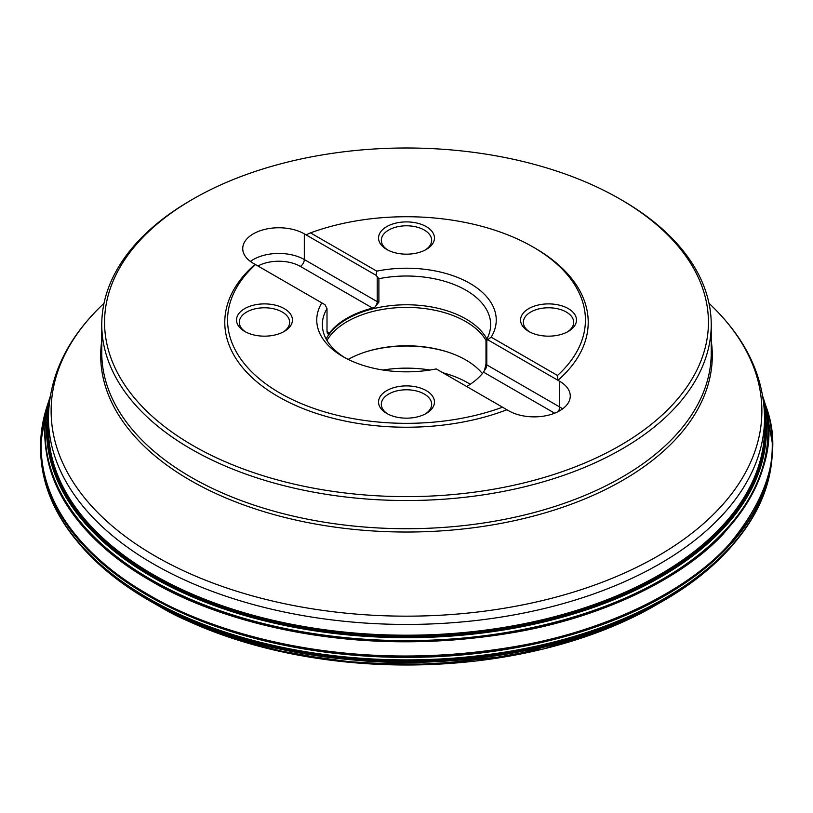 <?xml version="1.0" encoding="UTF-8"?>
<svg xmlns="http://www.w3.org/2000/svg" width="813" height="813" viewBox="0 0 813 813"><rect width="100%" height="100%" fill="white"/><g stroke="black" fill="none" stroke-linecap="round" stroke-linejoin="round"><path stroke-width="1.22" d="M765.124 490.473A365.515 211.024 180 0 1 763.986 493.674M743.163 531.885A365.515 211.024 180 0 1 740.419 535.533A365.515 211.024 180 0 1 406.5 660.725A365.515 211.024 180 0 1 72.581 535.533A365.515 211.024 180 0 1 69.837 531.885M49.014 493.674A365.515 211.024 180 0 1 47.876 490.473M766.181 487.322A365.565 211.055 180 0 1 745.714 528.298A365.565 211.055 180 0 1 406.5 660.684A365.565 211.055 180 0 1 67.286 528.298A365.565 211.055 180 0 1 46.819 487.322M745.714 528.298C761.507 505.544 770.287 481.845 772.065 457.201A365.86 211.228 180 0 1 406.5 659.973A365.86 211.228 180 0 1 40.935 457.201C42.713 481.845 51.493 505.544 67.286 528.298M772.065 457.201L772.33 451.632A365.87 211.228 180 0 1 772.076 457.119A365.87 211.228 180 0 1 406.5 659.892A365.87 211.228 180 0 1 40.924 457.119A365.87 211.228 180 0 1 40.67 451.632L40.935 457.201M763.996 405.799A359.925 207.803 180 0 1 406.5 637.687A359.925 207.803 180 0 1 49.004 405.799M764.454 412.689A359.092 207.315 180 0 1 406.5 636.488A359.092 207.315 180 0 1 48.546 412.689M764.484 413.522A359 207.264 180 0 1 406.5 636.396A359 207.264 180 0 1 48.516 413.522M620.004 199.053L621.975 200.191A304.733 175.933 180 0 1 711.233 324.59A304.733 175.933 180 0 1 523.115 487.139A304.733 175.933 180 0 1 191.025 449A304.733 175.933 180 0 1 101.767 324.59A304.733 175.933 180 0 1 191.025 200.191L192.996 199.053A301.938 174.317 0 0 0 192.996 445.575A301.938 174.317 0 0 0 619.994 445.575A301.938 174.317 0 0 0 620.004 199.053A301.938 174.317 0 0 0 192.996 199.053M485.991 340.535A84.145 48.587 0 0 0 490.646 324.59A84.145 48.587 0 0 0 466.001 290.241A84.145 48.587 0 0 0 378.888 278.707L376.063 275.292L376.785 271.136A89.745 51.808 180 0 1 469.955 283.391A89.745 51.808 180 0 1 491.184 337.182L486.794 340.423L486.794 364.895A5.589 3.232 -60 0 1 484.507 370.352L485.991 363.939L485.991 340.535L486.794 340.423M321.816 302.873L255.058 264.327A181.716 104.918 0 0 0 278.005 396.5A181.716 104.918 0 0 0 506.936 409.752L436.215 368.919A89.745 51.808 180 0 1 343.045 356.663A89.745 51.808 180 0 1 321.816 302.873L325.058 304.743L327.009 308.655A84.145 48.587 0 0 0 322.355 324.59A84.145 48.587 0 0 0 345.078 357.811M506.936 409.752L508.694 410.768A36.067 20.823 0 0 0 548.003 415.28A36.067 20.823 0 0 0 570.269 396.043A36.067 20.823 0 0 0 559.71 381.317L487.942 339.885M376.063 275.292L306.064 234.876L310.485 232.864A178.921 103.302 180 0 1 533.023 246.989L534.995 248.128A181.716 104.918 0 0 1 557.942 380.301L557.484 375.464L491.184 337.182M310.485 232.864L376.785 271.136M387.771 250.018A25.162 14.522 180 0 1 381.338 240.313A25.162 14.522 180 0 1 406.5 225.79A25.162 14.522 180 0 1 431.662 240.313A25.162 14.522 180 0 1 425.229 250.018M426.266 226.624A27.957 16.138 0 0 0 386.734 226.624A27.957 16.138 0 0 0 386.734 249.449A27.957 16.138 0 0 0 426.266 249.449L426.266 249.449A27.957 16.138 0 0 0 426.266 226.624M283.209 332.009A25.162 14.522 0 0 0 289.641 322.314A25.162 14.522 0 0 0 264.479 307.781A25.162 14.522 0 0 0 239.317 322.314A25.162 14.522 0 0 0 245.75 332.009M284.245 308.615A27.957 16.138 0 0 0 244.713 308.615A27.957 16.138 0 0 0 244.713 331.44A27.957 16.138 0 0 0 284.245 331.44L284.245 331.44A27.957 16.138 0 0 0 284.245 308.615M387.771 414.01A25.162 14.522 180 0 1 381.338 404.305A25.162 14.522 180 0 1 388.705 394.031A25.162 14.522 180 0 1 416.124 390.89A25.162 14.522 180 0 1 431.662 404.305A25.162 14.522 180 0 1 425.229 414.01M426.266 390.616A27.957 16.138 0 0 0 386.734 390.616A27.957 16.138 0 0 0 386.734 413.441A27.957 16.138 0 0 0 426.266 413.441A27.957 16.138 0 0 0 426.266 390.616M567.25 332.009A25.162 14.522 0 0 0 573.683 322.314A25.162 14.522 0 0 0 558.145 308.889A25.162 14.522 0 0 0 530.726 312.04A25.162 14.522 0 0 0 523.359 322.314A25.162 14.522 0 0 0 529.791 332.009M568.287 308.615A27.957 16.138 0 0 0 528.755 308.615A27.957 16.138 0 0 0 528.755 331.44A27.957 16.138 0 0 0 568.287 331.44A27.957 16.138 0 0 0 568.287 308.615M533.023 246.989A178.921 103.302 180 0 1 557.484 375.464M502.515 407.201A178.921 103.302 180 0 1 279.977 393.075A178.921 103.302 180 0 1 255.516 264.601M255.058 264.327L253.29 263.31A36.067 20.823 180 0 1 242.731 248.585A36.067 20.823 180 0 1 264.997 229.347A36.067 20.823 180 0 1 304.306 233.859L304.306 259.54A5.589 3.232 -60 0 1 300.353 266.39L372.588 308.097L374.935 307.09L378.888 302.101L378.888 278.707M306.064 234.876L304.306 233.859M486.875 338.98A84.145 48.587 0 0 0 466.001 319.001A84.145 48.587 0 0 0 326.125 338.98M484.507 370.352L483.511 372.141A84.145 48.587 180 0 1 466.682 386.51M327.497 333.716A5.589 3.232 120 0 0 328.493 333.909L327.009 332.05L327.009 308.655M372.588 308.097A84.145 48.587 180 0 0 329.489 332.984L328.493 333.909L327.365 333.645M486.042 340.454A83.881 48.434 0 0 0 465.819 321.592A83.881 48.434 0 0 0 326.958 340.454M482.373 373.563A83.881 48.434 0 0 0 465.819 359.976A83.881 48.434 0 0 0 348.177 359.407M442.892 372.771A86.666 50.04 180 0 1 467.78 382.801A86.666 50.04 180 0 1 470.239 384.285M382.964 370.027A86.666 50.04 180 0 1 430.036 370.027M687.117 584.191A351.297 202.813 180 0 1 686.05 585.014M676.883 591.671A351.297 202.813 180 0 1 676.375 592.027M575.004 640.146A351.297 202.813 180 0 1 237.996 640.146M136.625 592.027A351.297 202.813 180 0 1 136.117 591.671M126.95 585.014A351.297 202.813 180 0 1 125.883 584.191M689.241 582.718A351.826 203.118 180 0 1 688.174 583.541M679.048 590.289A351.826 203.118 180 0 1 678.54 590.645M658.489 603.592A351.826 203.118 180 0 1 157.722 605.461A351.826 203.118 180 0 1 154.511 603.592L208.26 629.658L269.825 649.038L336.785 660.979L406.5 665.004L476.215 660.979L543.175 649.038L604.74 629.658L658.489 603.592M134.46 590.645A351.826 203.118 180 0 1 133.952 590.289M124.826 583.541A351.826 203.118 180 0 1 123.759 582.718M658.388 603.642L589.567 635.238L511.784 655.573L432.607 664.312L358.309 662.961L292.822 653.987L237.742 640.004L154.612 603.642M134.033 590.37L133.515 590.004M124.237 583.134L123.149 582.281M689.851 582.281L688.763 583.134M679.485 590.004L678.967 590.37M74.247 537.18L72.926 535.432M740.074 535.432L738.753 537.18M687.219 585.614L654.973 605.512C570.411 652.28 450.636 668.418 359.722 660.552C267.548 650.176 200.364 631.864 158.159 605.583M704.393 572.586A363.411 209.815 180 0 1 654.709 605.665A363.411 209.815 180 0 1 158.291 605.665A363.411 209.815 180 0 1 149.531 600.766A363.411 209.815 180 0 1 108.607 572.586M70.192 531.915A363.411 209.815 180 0 1 68.963 530.157M744.037 530.157A363.411 209.815 180 0 1 742.808 531.915M747.879 524.639A363.838 210.059 180 0 1 746.68 526.489M732.838 544.862A363.838 210.059 180 0 1 732.564 545.177A363.838 210.059 180 0 1 406.5 662.036A363.838 210.059 180 0 1 80.436 545.177A363.838 210.059 180 0 1 80.162 544.862M66.32 526.489A363.838 210.059 180 0 1 65.121 524.639M748.488 523.714A363.95 210.13 180 0 1 747.269 525.625M740.419 535.533L733.102 544.547A363.95 210.13 180 0 1 406.5 661.955A363.95 210.13 180 0 1 79.898 544.547L80.436 545.177C100.162 568.084 126.117 588.246 158.291 605.665M65.731 525.625A363.95 210.13 180 0 1 64.512 523.714M772.34 443.481A365.87 211.238 180 0 1 772.35 443.756A365.87 211.238 180 0 1 406.5 657.392A365.87 211.238 180 0 1 40.65 443.756A365.87 211.238 180 0 1 40.66 443.481M770.511 424.691A365.87 211.238 180 0 1 772.34 443.207A365.87 211.238 180 0 1 406.5 657.219A365.87 211.238 180 0 1 40.66 443.207A365.87 211.238 180 0 1 42.489 424.691M765.643 405.392A365.779 211.177 180 0 1 765.694 405.545A365.779 211.177 180 0 1 577.911 631.986A365.779 211.177 180 0 1 147.854 594.76A365.779 211.177 180 0 1 47.306 405.545A365.779 211.177 180 0 1 47.357 405.392M772.33 451.632L772.34 443.207L765.582 405.209C782.289 448.806 770.023 495.33 728.763 544.771C686.345 591.671 607.148 629.455 522.932 645.156C347.121 677.514 208.118 630.725 147.946 594.313C90.528 561.813 19.41 495.717 47.408 405.24L40.66 443.207L40.67 451.632M762.838 396.714C778.183 440.077 764.891 485.94 722.96 534.324C679.993 580.177 601.427 616.681 518.582 631.65C345.738 662.483 209.957 616.559 150.639 580.746C94.45 548.856 25.183 484.894 50.162 396.714M50.162 396.734A361.724 208.839 0 0 0 150.72 580.309A361.724 208.839 0 0 0 573.246 617.971A361.724 208.839 0 0 0 762.838 396.734M50.05 397.415A361.48 208.697 0 0 0 406.5 640.837A361.48 208.697 0 0 0 762.95 397.415M763.011 397.842A361.389 208.646 180 0 1 406.5 640.634A361.389 208.646 180 0 1 49.989 397.842M764.037 406.154A359.874 207.772 180 0 1 406.5 637.585A359.874 207.772 180 0 1 48.963 406.154M101.767 324.59L101.767 352.781A304.733 175.933 0 0 0 406.5 528.714A304.733 175.933 0 0 0 711.233 352.781L711.233 324.59M153.322 563.897A358.055 206.715 180 0 1 48.445 417.719L48.445 428.492A358.055 206.715 0 0 0 406.5 635.207A358.055 206.715 0 0 0 764.555 428.492L764.555 417.719A358.055 206.715 180 0 1 543.521 608.703A358.055 206.715 180 0 1 153.322 563.897M762.655 455.189A358.523 206.99 180 0 1 761.507 460.361M720.989 530.818A358.523 206.99 180 0 1 712.269 539.507M100.731 539.507A358.523 206.99 180 0 1 92.011 530.818M51.493 460.361A358.523 206.99 180 0 1 50.345 455.189M278.768 646.599A349.377 201.705 0 0 0 286.135 648.215M526.865 648.215A349.377 201.705 0 0 0 534.232 646.599M711.233 340.698A305.8 176.553 180 0 1 406.5 532.027A305.8 176.553 180 0 1 101.767 340.698M104.013 303.29L101.96 305.251A355.372 205.171 0 0 0 155.212 556.072A355.372 205.171 0 0 0 625.349 572.647A355.372 205.171 0 0 0 711.04 305.251C746.08 339.011 763.915 376.5 764.555 417.719M377.222 277.172L377.222 301.633A5.589 3.232 -60 0 1 374.935 307.09M378.888 302.101A2.795 1.616 0 0 1 377.222 301.633L304.306 259.54A36.067 20.823 180 0 0 250.404 261.43M329.489 332.984L327.009 331.552M559.71 381.317L559.71 406.998L486.794 364.895A2.795 1.616 180 0 1 485.991 363.939M562.596 408.878A36.067 20.823 0 0 0 559.71 406.998A5.589 3.232 -60 0 1 558.053 411.663M554.639 413.197L483.511 372.141M257.945 265.993A30.477 17.601 180 0 1 300.353 266.39M447.048 351.826A86.666 50.04 0 0 0 365.952 351.826M654.973 605.512L654.709 605.665C686.883 588.246 712.838 568.084 732.564 545.177L733.102 544.547M72.581 535.533L79.898 544.547M50.355 396.114L47.408 405.24M765.592 405.24L762.645 396.114M708.987 303.29L711.04 305.251M272.65 645.248L279.144 646.762M533.856 646.762L540.35 645.248M48.445 417.719C49.085 376.5 66.92 339.011 101.96 305.251"/></g></svg>
